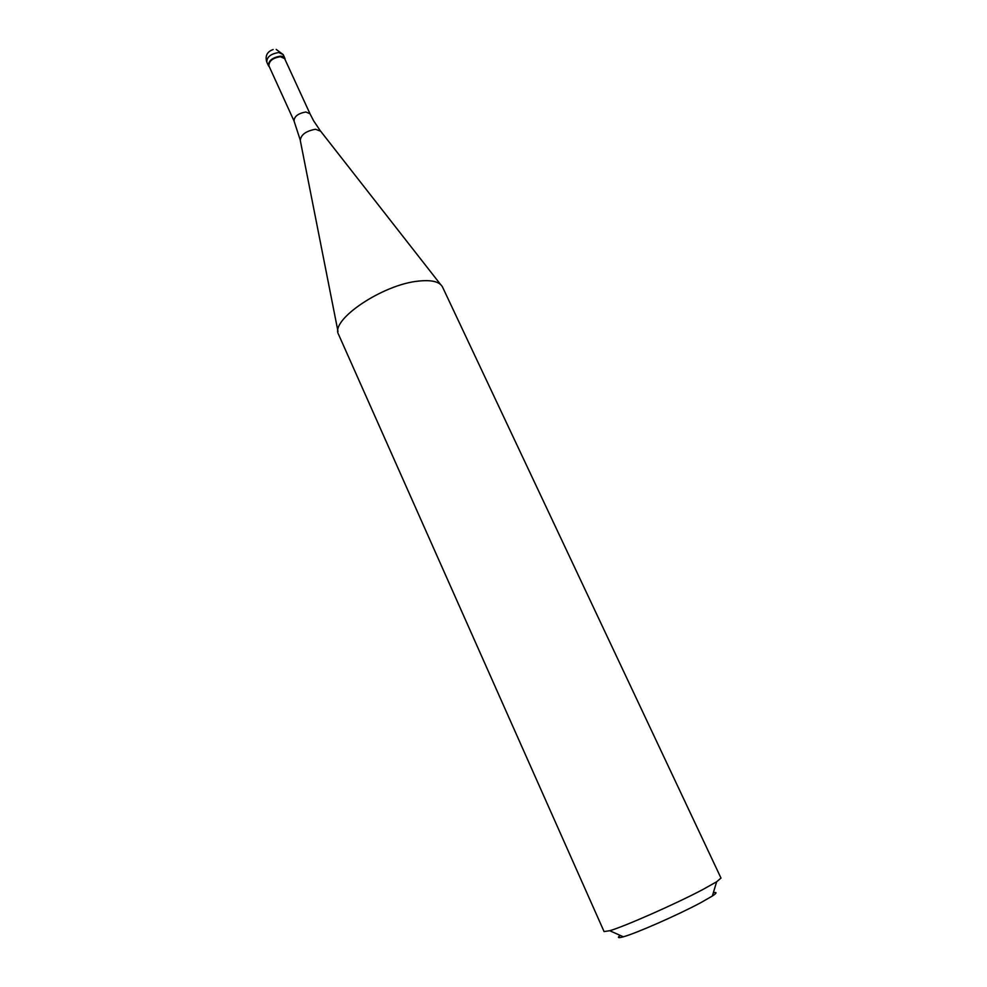 <?xml version="1.0" encoding="UTF-8"?>
<svg xmlns="http://www.w3.org/2000/svg" width="987" height="987" viewBox="0 0 987 987"><rect width="100%" height="100%" fill="white"/><g stroke="black" fill="none" stroke-linecap="round" stroke-linejoin="round"><path stroke-width="1.48" d="M269.34 66.808L268.452 65.722C268.439 60.688 272.437 57.505 280.431 56.173L284.848 58.208L285.095 59.528C285.033 57.406 283.491 56.284 280.431 56.173C271.092 58.134 267.378 61.663 269.278 66.771L269.34 66.808M280.419 56.691C272.733 57.974 268.896 61.034 268.908 65.858L294.052 121.031C294.175 116.441 298.099 113.419 305.81 111.987L309.992 113.739L284.651 58.652L280.419 56.691M418.747 281.073C382.746 284.281 329.757 320.195 338.578 334.47L604.081 931.58L609.732 930.716C624.524 926.485 675.873 903.808 702.744 889.583L716.636 881.773L720.991 878.06L442.472 286.909C439.573 281.677 431.664 279.728 418.747 281.073M620.231 935.405C617.048 937.81 618.084 938.267 623.352 936.799C635.986 933.381 678.427 914.702 700.745 902.698L712.343 896.048C716.895 893.038 717.228 891.94 713.33 892.779M284.848 58.208L283.17 54.581L278.753 52.521C270.759 53.841 266.774 57.024 266.786 62.082L268.452 65.722M440.572 284.478L320.652 131.197L315.47 129.26C305.884 131.049 300.825 134.8 300.295 140.512L337.986 331.447M283.17 54.581L276.212 49.436M273.152 49.535C267.07 51.719 264.948 55.901 266.786 62.082M294.052 121.031L300.147 139.735M313.521 120.611L309.992 113.739M320.158 130.568L313.644 120.821M623.352 936.799L609.732 930.716M712.343 896.048L716.636 881.773"/></g></svg>

